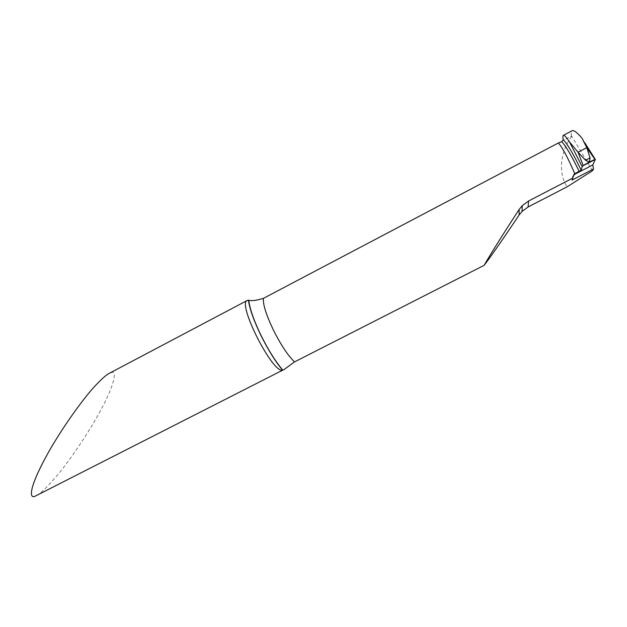 <?xml version="1.0" encoding="UTF-8"?>
<svg xmlns="http://www.w3.org/2000/svg" width="627" height="627" viewBox="0 0 627 627"><rect width="100%" height="100%" fill="white"/><g stroke="black" fill="none" stroke-linecap="round" stroke-linejoin="round"><path stroke-width="0.47" stroke-dasharray="3.13 2.35" d="M36.421 495.636C40.199 494.186 48.083 486.278 60.074 471.919C70.028 459.332 80.35 444.425 91.04 427.199C115.76 385.934 117.108 370.424 111.669 372.532L109.02 373.473M592.57 170.685L571.565 136.028L563.062 140.511M571.667 136.412C559.989 151.687 558.202 174.267 567.137 186.807M572.772 176.532L572.051 180.082M571.565 136.028C570.97 133.128 571.15 131.356 572.114 130.722M595.619 159.673L582.075 138.293"/><path stroke-width="0.94" d="M247.297 300.427L109.02 373.473C105.822 375.056 100.281 380.197 92.381 388.889C81.165 401.758 64.557 424.855 51.116 447.639C27.369 488.997 29.445 499.21 35.12 496.2L282.605 370.204C272.4 373.347 236.865 303.021 247.297 300.427L248.762 300.208C251.215 301.172 256.09 300.56 263.395 298.374L558.304 143.011L561.698 141.702L563.273 139.578C562.756 137.086 562.787 135.675 563.367 135.338C564.292 134.93 566.346 137.125 569.504 141.921L578.055 152.236L586.786 147.674L595.039 159.517L583.259 165.638L595.313 159.462L592.797 164.932L593.526 168.969L572.051 180.082L572.757 178.115L528.577 201.001L522.236 205.664L519.132 209.504C503.849 232.868 489.162 256.333 484.138 265.331L294.549 361.889L283.6 369.883M572.757 178.115L574.066 174.243L574.779 173.679C567.694 157.275 562.2 147.055 558.304 143.011M593.526 168.969L592.57 170.685L567.137 186.807L528.114 206.973L522.072 211.393L519.109 214.998C504.61 236.787 490.071 257.728 484.138 265.331M592.797 164.932L574.826 174.251L572.772 176.532M574.787 173.687L581.182 170.207L582.185 166.649L583.259 165.638L578.055 152.236L583.259 165.638L589.396 161.978L585.532 160.238L578.055 152.236L586.786 147.674L590.085 157.871L589.396 161.978L595.039 159.517L586.786 147.674L582.075 138.293C577.224 132.579 573.909 130.055 572.114 130.722M589.396 161.978L584.239 164.956L594.239 159.76L589.396 161.978M248.394 300.184C249.695 308.986 253.833 320.632 260.801 335.139C267.995 349.67 275.269 361.356 282.605 370.204M263.395 298.374C262.854 304.322 266.177 314.872 273.38 330.006C281.029 345.187 288.083 355.815 294.549 361.889M528.114 206.973L528.577 201.001M519.109 214.998L519.132 209.504M575.084 173.522L574.826 174.251M579.191 171.461C571.793 156.107 565.962 146.185 561.698 141.702M581.182 170.207C573.815 154.908 567.85 144.696 563.273 139.578M582.185 166.649L569.504 141.921M590.085 157.871L585.532 160.238M282.848 370.165C275.504 361.513 268.191 349.835 260.91 335.139C253.81 320.358 249.765 308.711 248.762 300.208M522.064 211.385L522.22 205.687M572.388 130.573L563.171 135.44M595.321 159.462L584.544 142.431M574.066 174.243L573.776 175.058"/></g></svg>
